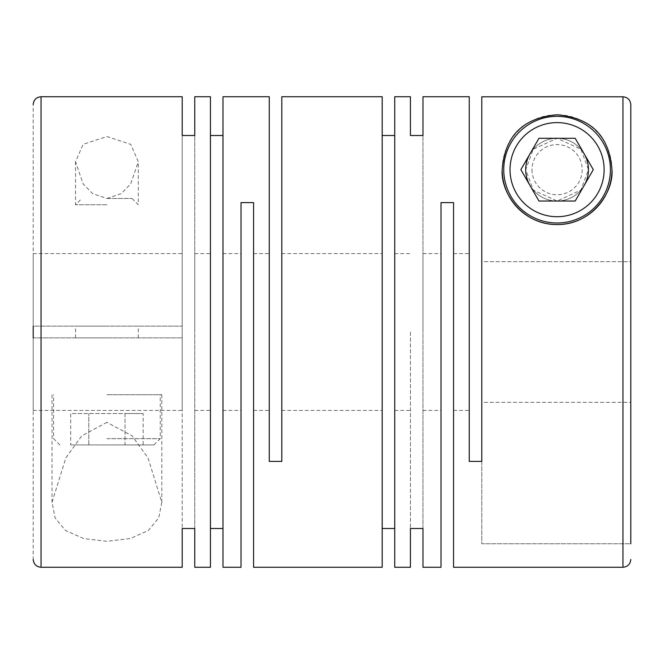 <?xml version="1.0" encoding="UTF-8"?>
<svg xmlns="http://www.w3.org/2000/svg" width="664" height="664" viewBox="0 0 664 664"><rect width="100%" height="100%" fill="white"/><g stroke="black" fill="none" stroke-linecap="round" stroke-linejoin="round"><path stroke-width="0.5" stroke-dasharray="3.32 2.49" d="M481.79 96.795L481.79 402.334L630.8 402.334L630.8 543.75L481.79 543.75L481.79 402.334L630.8 402.334L630.8 261.666L481.79 261.666L481.79 461.405L481.79 96.795L481.79 261.666L630.8 261.666L630.8 104.646L630.8 543.75L481.79 543.75L481.79 461.405L469.24 461.405L469.24 96.728M41.044 567.272L41.044 337.885L182.21 337.885L182.21 135.506L182.21 326.115L33.2 326.115L33.2 104.563M106.921 422.346L81.755 435.825L65.852 457.886L52.024 502.291L55.112 517.928L65.479 530.478L83.623 538.562L106.921 541.309L130.277 538.545L148.362 530.478L158.721 517.928L161.817 502.291L148.006 457.903L132.111 435.85L106.921 422.346M194.76 528.494L194.76 135.506L194.76 528.494M253.573 567.272L253.573 202.595L241.024 202.595L241.024 567.272M222.988 567.272L222.988 96.728M210.438 96.728L210.438 567.272M182.21 337.885L182.21 528.494L182.21 337.885L182.21 410.427L182.21 337.885L33.2 337.885L182.21 337.885L33.2 337.885L33.2 410.427L33.2 253.573L33.2 326.115L182.21 326.115L33.2 326.115L182.21 326.115L182.21 337.885M269.26 96.728L269.26 461.405L281.81 461.405L281.81 96.728M410.427 332L410.427 528.494L410.427 332M422.976 528.494L422.976 135.506L422.976 528.494M453.562 567.272L453.562 202.595L441.012 202.595L441.012 567.272M394.74 567.272L394.74 96.728M382.19 96.728L382.19 567.272M106.921 198.47L121.172 193.631L130.733 183.828L138.295 161.709L130.717 144.337L106.921 136.552L83.124 144.329L75.547 161.709L83.091 183.82L92.661 193.622L106.921 198.47L132.02 198.47L106.921 198.47M106.921 394.74L161.817 394.74L106.921 394.74M106.921 204.744L75.547 204.744L106.921 204.744M529.913 185.347A31.374 31.374 0 0 0 584.245 185.347M588.453 169.66A31.374 31.374 0 0 1 557.079 201.026A31.374 31.374 0 0 1 525.714 169.66A31.374 31.374 0 0 1 557.079 138.286A31.374 31.374 0 0 1 588.453 169.66L580.934 149.284L557.121 138.286L533.267 149.242L525.714 169.66L533.325 190.145L557.146 201.026L580.875 190.095L588.453 169.66A31.374 31.374 0 0 1 557.079 201.026A31.374 31.374 0 0 1 525.714 169.66A31.374 31.374 0 0 1 557.079 138.286A31.374 31.374 0 0 1 588.453 169.66M453.562 332L453.562 253.573L453.562 332M269.26 332L269.26 253.573L269.26 332M253.573 332L253.573 253.573L253.573 332M382.19 332L382.19 253.573L382.19 332M281.81 332L281.81 253.573L281.81 332M441.012 332L441.012 253.573L441.012 332M422.976 332L422.976 253.573L422.976 332M394.74 332L394.74 253.573L394.74 332M241.024 332L241.024 253.573L241.024 332M222.988 332L222.988 253.573L222.988 332M210.438 332L210.438 253.573L210.438 332M194.76 332L194.76 253.573L194.76 332M106.921 337.885L75.547 337.885L106.921 337.885M106.921 326.115L75.547 326.115L106.921 326.115M106.921 438.655L160.248 438.655L106.921 438.655M106.921 444.93L153.973 444.93L106.921 444.93M531.98 169.66A25.099 25.099 0 0 0 557.079 194.76A25.099 25.099 0 0 0 582.179 169.66A25.099 25.099 0 0 0 557.079 144.561A25.099 25.099 0 0 0 531.98 169.66M611.976 169.66A54.896 54.896 0 0 0 557.079 114.764A54.896 54.896 0 0 0 502.183 169.66M610.407 169.66A53.328 53.328 0 0 1 557.079 222.988A53.328 53.328 0 0 1 503.752 169.66A53.328 53.328 0 0 1 557.079 116.333A53.328 53.328 0 0 1 610.407 169.66M622.956 567.272L622.956 96.795C627.712 97.259 630.327 99.874 630.8 104.646M584.245 153.973A31.374 31.374 0 0 0 529.913 153.973M41.044 337.885L33.2 337.885L33.2 559.437M70.699 444.93L88.81 444.93L70.699 444.93L70.699 413.564L125.031 413.564L125.031 444.93L88.81 444.93L143.142 444.93L125.031 444.93L125.031 413.564L70.699 413.564M88.81 444.93L88.81 413.564L88.81 444.93M143.142 413.564L125.031 413.564L143.142 413.564L143.142 444.93M593.301 169.66L575.19 138.286L538.969 138.286L520.858 169.66L538.969 201.026L575.19 201.026L593.301 169.66M41.044 326.115L41.044 96.728M52.024 394.74L52.024 502.291M75.547 161.709L75.547 204.744L81.821 198.47M132.02 198.47L138.286 204.744L138.286 161.709M453.562 253.573L469.24 253.573M253.573 253.573L269.26 253.573M281.81 253.573L382.19 253.573M422.976 253.573L441.012 253.573M394.74 253.573L410.427 253.573M222.988 253.573L241.024 253.573M194.76 253.573L210.438 253.573M138.286 337.885L138.286 326.115M153.973 444.93L160.248 438.655L160.248 394.74M161.817 394.74L161.817 502.291M453.562 410.427L469.24 410.427M253.573 410.427L269.26 410.427M281.81 410.427L382.19 410.427M422.976 410.427L441.012 410.427M394.74 410.427L410.427 410.427M222.988 410.427L241.024 410.427M194.76 410.427L210.438 410.427M33.2 410.427L182.21 410.427M75.547 337.885L75.547 326.115M33.2 253.573L182.21 253.573M59.868 444.93L53.593 438.655L53.593 394.74"/><path stroke-width="1" d="M630.8 332L630.8 104.646C630.344 99.882 627.729 97.268 622.956 96.795L481.79 96.795L481.79 461.405L469.24 461.405L469.24 96.728L422.976 96.728L422.976 135.506L422.976 96.728M33.2 326.115L33.2 337.885M194.76 528.494L194.76 567.272L194.76 528.494L182.21 528.494L182.21 567.272L182.21 528.494M241.024 567.272L241.024 202.595L253.573 202.595L253.573 567.272L382.19 567.272L382.19 96.728L281.81 96.728L281.81 461.405L269.26 461.405L269.26 96.728L222.988 96.728L222.988 567.272L241.024 567.272M210.438 528.494L222.988 528.494M194.76 567.272L210.438 567.272L210.438 96.728L194.76 96.728L194.76 135.506L194.76 96.728M410.427 528.494L410.427 567.272L410.427 528.494L422.976 528.494L422.976 567.272L422.976 528.494M422.976 567.272L441.012 567.272L441.012 202.595L453.562 202.595L453.562 567.272L622.956 567.272L622.956 96.795L481.79 96.795M410.427 96.728L410.427 135.506L410.427 96.728L394.74 96.728L394.74 567.272L410.427 567.272M382.19 528.494L394.74 528.494M182.21 135.506L182.21 96.728L182.21 135.506L194.76 135.506M222.988 135.506L210.438 135.506M394.74 135.506L382.19 135.506M410.427 135.506L422.976 135.506M502.183 169.66C504.54 141.698 517.43 118.317 557.088 114.764C596.629 118.341 609.643 141.581 611.976 169.66C613.843 192.245 591.699 225.013 556.98 224.556C522.253 224.805 500.399 192.278 502.183 169.66A54.896 54.896 0 0 0 557.079 224.556A54.896 54.896 0 0 0 611.976 169.66M529.913 153.973A31.374 31.374 0 0 0 529.913 185.347M584.245 185.347A31.374 31.374 0 0 0 584.245 153.973M610.407 169.66A53.328 53.328 0 0 1 557.079 222.988A53.328 53.328 0 0 1 503.752 169.66A53.328 53.328 0 0 1 557.079 116.333A53.328 53.328 0 0 1 610.407 169.66M604.132 169.66A47.053 47.053 0 0 1 557.079 216.713A47.053 47.053 0 0 1 510.027 169.66A47.053 47.053 0 0 1 557.079 122.608A47.053 47.053 0 0 1 604.132 169.66M630.8 104.646L630.8 543.75M575.19 201.026L593.301 169.66L575.19 138.286L538.969 138.286L520.858 169.66L538.969 201.026L575.19 201.026M33.2 104.563C33.673 99.816 36.288 97.201 41.044 96.728L41.044 567.272L182.21 567.272M622.956 567.272C627.712 566.799 630.327 564.184 630.8 559.437M41.044 96.728L182.21 96.728M41.044 567.272C36.288 566.799 33.673 564.184 33.2 559.437"/></g></svg>

